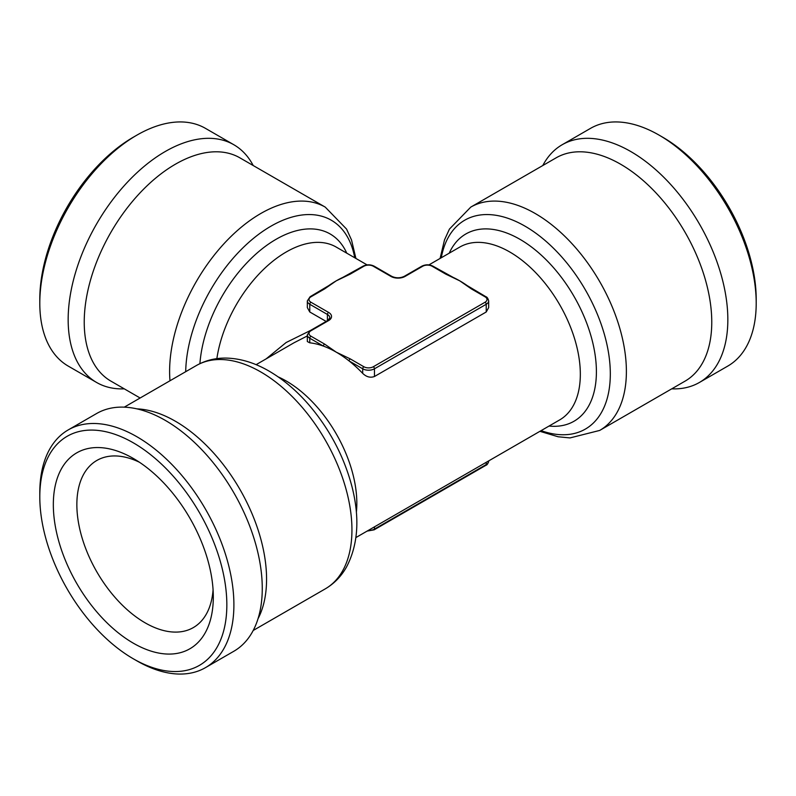 <?xml version="1.0" encoding="UTF-8"?>
<svg xmlns="http://www.w3.org/2000/svg" width="796" height="796" viewBox="0 0 796 796"><rect width="100%" height="100%" fill="white"/><g stroke="black" fill="none" stroke-linecap="round" stroke-linejoin="round"><path stroke-width="1.19" d="M363.056 266.163L342.817 277.406A99.818 57.63 120 0 0 336.24 280.839L324.589 288.928L310.947 296.809A6.657 3.841 0 0 0 310.947 302.241L328.599 312.42A9.98 5.761 180 0 1 328.599 320.579L310.947 330.758A6.657 3.841 0 0 0 310.947 336.191A1.662 0.965 120 0 0 309.773 338.23A8.318 4.806 180 0 1 307.336 334.837L307.336 341.554L309.773 342.817A99.818 57.63 60 0 1 323.405 346.101A99.818 57.63 60 0 1 336.24 352.16L350.25 358.887L363.881 366.757A6.657 3.841 0 0 0 373.294 366.757L485.053 302.241A6.657 3.841 0 0 0 485.053 296.809A1.662 0.965 -60 0 1 485.878 296.719L467.152 285.565A99.818 57.63 -120 0 0 459.76 280.839A99.818 57.63 -120 0 0 453.183 277.406L432.944 266.163C429.253 264.381 425.561 264.381 421.87 266.163L404.229 276.351C400.09 278.262 395.94 278.262 391.771 276.351L374.13 266.163C370.439 264.381 366.747 264.381 363.056 266.163A1.662 0.965 60 0 1 363.881 266.242L350.25 274.113L336.24 280.839A99.818 57.63 120 0 0 328.848 285.565L310.122 296.719L307.336 300.878A8.318 4.806 180 0 0 309.773 304.271L309.773 311.982L326.141 321.425M486.227 311.982L488.664 307.594L488.664 300.878A8.318 4.806 180 0 1 486.227 304.271L486.227 311.982L374.468 376.498C370.339 378.01 366.419 376.976 362.707 373.384A99.818 57.63 60 0 0 349.076 360.926A99.818 57.63 60 0 0 336.24 352.16L324.589 344.071A1.662 0.965 -60 0 0 323.405 346.101L309.773 338.23L309.773 342.817M307.336 335.932L293.953 342.807M266.172 358.847L286.152 342.509L310.39 330.519M307.336 300.878L307.336 307.594L309.773 311.982M39.8 496.813L39.8 492.744A137.25 79.242 60 0 1 68.227 429.91L96.595 413.532A137.25 79.242 60 0 1 165.22 420.338A137.25 79.242 60 0 1 254.879 541.28A137.25 79.242 60 0 1 233.835 651.257L205.477 667.635A137.25 79.242 60 0 1 136.852 660.839L133.32 658.799A132.255 76.356 60 0 1 39.8 496.813A132.255 76.356 60 0 1 133.32 442.825A132.255 76.356 60 0 1 226.84 604.801A132.255 76.356 60 0 1 133.32 658.799M472.247 288.849A1.662 0.965 120 0 0 471.411 288.928L459.76 280.839L445.75 274.113A1.662 0.965 -60 0 1 446.586 274.033M324.589 288.928A1.662 0.965 -120 0 0 323.753 288.849M139.439 462.247A96.485 55.71 -120 0 0 96.843 460.456A96.485 55.71 -120 0 0 96.843 571.876A96.485 55.71 -120 0 0 193.329 627.586A96.485 55.71 -120 0 0 213.079 589.796M350.25 358.887A1.662 0.965 120 0 0 349.076 360.926L362.707 368.797L362.707 373.384M68.227 429.91A137.25 79.242 60 0 1 136.852 436.715A137.25 79.242 60 0 1 226.512 557.658A137.25 79.242 60 0 1 205.477 667.635M253.208 165.528A137.25 79.242 120 0 0 233.835 144.743L205.477 128.365A137.25 79.242 120 0 0 136.852 135.161L133.32 137.201A132.255 76.356 120 0 0 39.8 299.187L39.8 303.256A137.25 79.242 120 0 0 68.227 366.09L96.595 382.468A137.25 79.242 120 0 0 124.276 388.846M349.414 274.033A1.662 0.965 60 0 1 350.25 274.113M671.725 388.846A137.25 79.242 -120 0 0 699.405 382.468L727.773 366.09A137.25 79.242 -120 0 0 756.2 303.256L756.2 299.187A132.255 76.356 -120 0 0 662.68 137.201L659.148 135.161A137.25 79.242 -120 0 0 590.523 128.365L562.165 144.743A137.25 79.242 -120 0 0 542.792 165.528M233.835 144.743A137.25 79.242 120 0 0 165.22 151.538A137.25 79.242 120 0 0 75.55 272.481A137.25 79.242 120 0 0 96.595 382.468M133.32 137.201L136.852 135.161A137.25 79.242 120 0 0 39.8 303.256M756.2 303.256A137.25 79.242 -120 0 0 659.148 135.161L662.68 137.201M213.308 596.99A113.122 65.312 -120 0 0 133.32 458.446A113.122 65.312 -120 0 0 53.332 504.624A113.122 65.312 -120 0 0 133.32 643.178A113.122 65.312 -120 0 0 213.308 596.99M699.405 382.468A137.25 79.242 -120 0 0 720.45 272.481A137.25 79.242 -120 0 0 630.78 151.538A137.25 79.242 -120 0 0 562.165 144.743M355.902 537.569L559.658 419.92A99.818 57.63 -120 0 0 574.961 339.942A99.818 57.63 -120 0 0 509.758 251.984A99.818 57.63 -120 0 0 459.849 247.039L428.905 264.899M278.182 376.896A99.818 57.63 60 0 1 286.242 381.015A99.818 57.63 60 0 1 356.369 512.325M367.095 264.899L336.151 247.039A99.818 57.63 120 0 0 286.242 251.984A99.818 57.63 120 0 0 216.86 358.638M486.227 462.317L486.227 464.556A8.318 4.806 0 0 0 488.664 461.163L488.664 460.914M485.053 302.241A1.662 0.965 60 0 1 486.227 304.271L374.468 368.797L374.468 376.498M373.294 366.757A1.662 0.965 60 0 1 374.468 368.797A8.318 4.806 180 0 1 362.707 368.797A1.662 0.965 120 0 1 363.881 366.757M124.276 407.154L196.314 365.563A128.932 74.436 60 0 1 260.78 371.951A128.932 74.436 60 0 1 345.006 485.57A128.932 74.436 60 0 1 325.246 588.881L253.208 630.472M136.912 408.865A128.932 74.436 60 0 1 175.399 421.243A128.932 74.436 60 0 1 258.043 618.681M346.757 253.158A108.137 62.436 120 0 0 276.063 239.307A108.137 62.436 120 0 0 199.905 363.673M310.947 336.191L324.589 344.071M549.051 426.049A108.137 62.436 -120 0 0 594.95 353.772A108.137 62.436 -120 0 0 519.937 239.307A108.137 62.436 -120 0 0 449.243 253.158M328.599 312.42A1.662 0.965 120 0 0 327.415 314.46L327.415 320.689M328.599 320.579A1.662 0.965 -120 0 0 327.763 320.49L329.852 317.863A8.318 4.806 0 0 0 327.415 314.46L309.773 304.271A1.662 0.965 120 0 1 310.947 302.241M541.091 430.646A120.614 69.64 -120 0 0 609.935 364.369A120.614 69.64 -120 0 0 525.032 226.173A120.614 69.64 -120 0 0 441.273 257.755M355.902 258.431L351.514 239.954L346.568 229.089L325.246 207.119A128.932 74.436 120 0 0 260.78 213.507A128.932 74.436 120 0 0 169.986 380.767M325.246 207.119L239.865 157.827A128.932 74.436 120 0 0 175.399 164.215A128.932 74.436 120 0 0 91.172 277.824A128.932 74.436 120 0 0 110.942 381.145L140.136 398M310.947 330.758A1.662 0.965 -120 0 0 310.122 330.678L307.336 334.837M445.75 274.113L432.119 266.242A1.662 0.965 -60 0 1 432.944 266.163M488.664 461.163C487.998 463.65 487.062 465.033 485.878 465.322A1.662 0.965 -120 0 0 486.227 464.556L374.468 529.081A1.662 0.965 -120 0 1 374.13 529.837L367.095 531.101M539.917 431.323L558.115 436.765L569.996 437.919L599.687 430.437A128.932 74.436 -120 0 0 619.447 327.116A128.932 74.436 -120 0 0 535.22 213.507A128.932 74.436 -120 0 0 470.754 207.119L449.432 229.089L444.506 239.894L440.098 258.431M432.119 266.242A6.657 3.841 0 0 0 422.706 266.242A1.662 0.965 -120 0 0 421.87 266.163M422.706 266.242L405.055 276.431A1.662 0.965 -120 0 0 404.229 276.351M368.17 530.484A8.318 4.806 0 0 0 374.468 529.081L374.468 526.843M310.947 296.809A1.662 0.965 -120 0 0 310.122 296.719M599.687 430.437L685.058 381.145A128.932 74.436 -120 0 0 711.763 322.121A128.932 74.436 -120 0 0 620.601 164.215A128.932 74.436 -120 0 0 556.135 157.827L470.754 207.119M354.727 257.755A120.614 69.64 120 0 0 270.968 226.173A120.614 69.64 120 0 0 185.697 371.692M405.055 276.431A9.98 5.761 180 0 1 390.945 276.431A1.662 0.965 -60 0 1 391.771 276.351M390.945 276.431L373.294 266.242A1.662 0.965 -60 0 1 374.13 266.163M373.294 266.242A6.657 3.841 0 0 0 363.881 266.242M485.053 296.809L471.411 288.928M294.022 342.768L256.083 364.677M327.763 320.49L310.122 330.678M485.878 465.322L374.13 529.837M196.314 365.563C205.328 360.449 215.228 357.951 226.004 358.081C240.322 358.399 254.69 362.747 269.098 371.125C283.147 379.314 296.251 390.378 308.43 404.328C329.673 429.104 344.27 456.844 352.21 487.55C359.921 518.554 358.021 545.041 346.519 567.001C341.255 576.354 334.161 583.647 325.246 588.881M488.664 300.878C487.998 298.391 487.062 297.007 485.878 296.719"/></g></svg>
